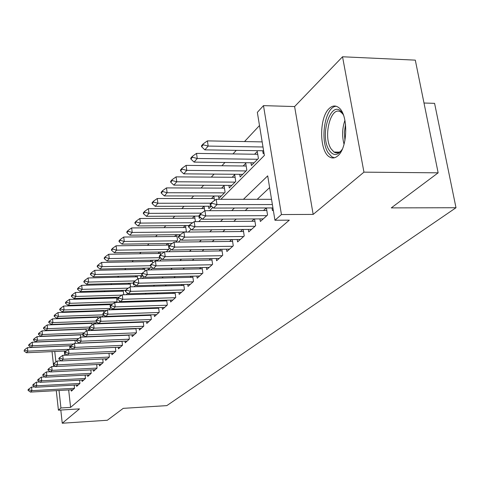 <?xml version="1.0" encoding="UTF-8"?>
<svg xmlns="http://www.w3.org/2000/svg" width="480" height="480" viewBox="0 0 480 480"><rect width="100%" height="100%" fill="white"/><g stroke="black" fill="none" stroke-linecap="round" stroke-linejoin="round"><path stroke-width="0.72" d="M329.214 108.486C318.966 117.498 319.194 151.482 329.52 156.954C332.238 158.61 334.986 158.25 337.752 155.874C348 147.996 348.492 113.676 338.4 107.388C335.328 105.228 332.262 105.594 329.214 108.486M220.872 199.296L264.378 155.448L257.346 112.362L263.484 105.63L281.436 214.554L274.944 220.248L267.702 175.86L243.438 199.302M294.606 106.56L313.164 214.41L363.948 172.152L438.144 172.83L415.308 60.138L342.54 56.772L294.606 106.56L263.484 105.63M423.996 103.008L434.586 103.35L456 207.732L166.806 405.624L123.24 408.354L107.328 420.258L62.25 423.228L79.488 408.882L58.416 410.19L56.286 390.636M259.494 125.538L244.512 141.564M236.304 150.348L232.968 153.918M224.97 162.474L221.898 165.762M214.104 174.096L211.278 177.126M203.676 185.256L201.078 188.034M193.662 195.972L191.274 198.522M184.032 206.268L181.848 208.608M174.774 216.18L172.776 218.316M165.858 225.714L164.034 227.67M157.272 234.9L155.61 236.682M148.992 243.756L147.48 245.376M141.012 252.3L139.638 253.764M133.302 260.55L132.066 261.87M125.856 268.512L124.746 269.7M118.662 276.21L117.672 277.272M111.708 283.65L110.826 284.592M104.976 290.85L104.202 291.684M98.46 297.822L97.782 298.548M92.148 304.572L91.566 305.202M86.034 311.112L85.536 311.646M80.106 317.454L79.692 317.904M74.358 323.61L74.022 323.97M363.948 172.152L342.54 56.772M60.804 410.04L62.25 423.228M272.022 207.936L272.454 210.618L273.258 209.898M259.932 218.904L260.346 221.49L267.552 215.022L266.406 207.948M248.346 229.416L248.736 231.912L255.642 225.708L254.568 218.934M237.228 239.502L237.594 241.914L244.224 235.962L243.216 229.464M226.542 249.186L226.896 251.514L233.262 245.802L232.314 239.562M216.276 258.492L216.612 260.748L222.732 255.252L221.838 249.258M206.4 267.444L206.724 269.628L212.61 264.342L211.758 258.576M196.896 276.06L197.202 278.178L202.872 273.09L202.068 267.534M187.74 284.358L188.028 286.41L193.488 281.508L192.726 276.156M178.908 292.35L179.184 294.348L184.452 289.62L183.732 284.46M170.394 300.066L170.658 302.004L175.74 297.444L175.05 292.464M162.174 307.512L162.426 309.396L167.334 304.992L166.68 300.18M154.236 314.7L154.476 316.53L159.216 312.282L158.592 307.626M146.562 321.642L146.796 323.43L151.374 319.32L150.78 314.82M139.14 328.362L139.368 330.096L143.796 326.124L143.226 321.768M131.964 334.854L132.18 336.552L136.464 332.706L135.924 328.482M125.016 341.142L125.22 342.798L129.372 339.072L128.85 334.98M118.284 347.232L118.482 348.846L122.502 345.24L122.01 341.274M111.762 353.13L111.954 354.708L115.848 351.21L115.374 347.364M105.444 358.854L105.624 360.39L109.404 357L108.948 353.262M99.312 364.398L99.486 365.898L103.152 362.61L102.714 358.98M93.36 369.78L93.534 371.244L97.086 368.058L96.666 364.53M87.582 375.006L87.75 376.44L91.2 373.338L90.798 369.912M81.972 380.076L82.134 381.48L85.482 378.474L85.098 375.132M76.518 385.008L76.674 386.376L79.932 383.454L79.56 380.208M90.36 323.022L90.006 323.382M96.324 316.89L95.892 317.334M102.474 310.572L101.958 311.106M108.816 304.056L108.204 304.68M115.356 297.33L114.654 298.05M122.112 290.388L121.308 291.216M129.09 283.218L128.178 284.154M136.302 275.808L135.27 276.864M143.754 268.146L142.608 269.328M151.47 260.214L150.186 261.534M159.45 252.012L158.034 253.47M167.724 243.51L166.158 245.118M176.292 234.702L174.57 236.472M185.184 225.564L183.294 227.508M194.412 216.084L192.342 218.208M203.994 206.232L201.732 208.56M214.518 200.478L213.864 196.092L211.482 198.534M218.514 196.002L218.886 198.48L225.084 192.204L224.07 185.598L221.622 188.112M228.9 185.37L229.296 187.938L235.74 181.404L234.696 174.678L232.17 177.276M239.712 174.306L240.126 176.958L246.84 170.154L245.754 163.314L243.15 165.99M250.968 162.78L251.406 165.528L258.408 158.436L257.28 151.47L254.592 154.23M64.326 351.06L64.794 355.248M69.942 349.404L69.732 345.75M75.354 343.362L75 340.296M80.706 337.14L80.424 334.692M82.902 334.692L83.064 336.108L83.784 335.376M86.268 331.194L86.004 328.92M88.548 328.818L88.728 330.366L90.288 328.788M91.998 325.11L91.746 322.974M95.082 323.928L97.014 321.972M94.494 323.946L94.368 322.878M97.902 318.834L97.662 316.848M101.91 317.01L103.974 314.922M100.404 317.064L100.368 316.752M158.67 308.22L107.418 309.906L103.992 312.354L102.93 313.44L103.014 314.154L104.076 313.074L103.758 310.53M108.972 309.852L110.562 308.244L110.412 306.996M110.28 305.94L110.046 304.014M116.286 302.442L117.066 301.65L116.526 297.294M123.768 294.768L123.216 290.358M130.584 286.83L130.122 283.188M133.314 283.11L133.548 284.952L134.418 284.07M137.664 278.976L137.25 275.784M140.556 275.706L140.802 277.602L142.758 275.622M145.026 271.164L144.624 268.128M148.344 269.958L151.416 266.844M148.302 269.964L148.05 268.056M152.628 263.076L152.244 260.202M157.14 261.048L160.422 257.724M155.922 261.072L155.796 260.136M160.506 254.736L160.134 252M166.284 251.778L169.05 248.976L168.834 247.38M163.866 252.294L163.818 251.94M168.696 246.384L168.294 243.504M175.806 242.136L177.546 240.366L176.754 234.696M185.718 232.092L186.36 231.444L185.52 225.564M195.414 221.628L194.61 216.084M198.906 216.06L199.248 218.382L200.328 217.284M204.732 210.87L204.048 206.232M208.524 206.226L208.878 208.62L211.404 206.064M262.704 150.756L263.172 153.612L263.946 152.82M68.664 389.94L70.608 407.382L289.32 220.152L274.944 220.248M269.622 187.602L257.196 199.308M247.98 207.996L245.238 210.576M236.262 219.042L233.784 221.376M225.03 229.626L222.798 231.732M214.254 239.784L212.25 241.668M203.91 249.528L202.116 251.22M193.974 258.894L192.378 260.394M184.416 267.9L183.006 269.226M175.224 276.564L173.988 277.734M166.374 284.904L165.294 285.924M157.842 292.944L156.912 293.826M149.616 300.696L148.824 301.446M141.678 308.178L141.018 308.802M134.016 315.402L133.476 315.912M126.612 322.38L126.186 322.776M119.454 329.124L119.136 329.424M71.22 389.796L71.37 391.14L74.538 388.302L74.178 385.134M134.082 328.554L133.752 328.854M141.45 321.834L141.012 322.23M149.076 314.88L148.524 315.384M156.966 307.68L156.288 308.298M165.138 300.228L164.322 300.966M173.61 292.5L172.65 293.376M182.388 284.496L181.278 285.504M191.496 276.186L190.224 277.344M200.958 267.558L199.506 268.878M210.786 258.594L209.142 260.088M221.004 249.27L219.162 250.95M231.636 239.568L229.578 241.446M242.712 229.464L240.42 231.558M254.256 218.934L251.712 221.256M266.304 207.948L263.484 210.522M313.164 214.41L281.436 214.554M70.608 407.382L60.936 407.976L58.416 410.19M438.144 172.83L391.272 207.888L456 207.732M60.558 360.87L60.912 360.522M66.21 355.182L66.636 354.744M72.03 349.308L72.546 348.792M78.042 343.248L78.654 342.636M84.252 336.99L84.954 336.282M90.666 330.528L91.476 329.718M97.296 323.844L98.214 322.92M104.154 316.932L105.186 315.894M111.252 309.78L112.41 308.616M118.602 302.37L119.892 301.074M126.216 294.696L127.65 293.256M134.112 286.74L135.696 285.144M142.308 278.484L144.054 276.72M150.81 269.91L152.73 267.972M159.648 261L161.754 258.882M168.84 251.742L171.144 249.414M178.404 242.1L180.918 239.562M188.358 232.068L191.112 229.296M198.738 221.604L201.738 218.586M209.568 210.69L212.832 207.402M54.756 351.486L55.896 361.926M53.652 366.462L53.466 364.71M53.382 363.954L52.038 351.606M59.022 390.48L60.936 407.976M234.414 208.026L231.726 210.624M222.93 219.12L220.506 221.46M211.932 229.746L209.748 231.858M201.384 239.94L199.422 241.836M191.256 249.72L189.504 251.418M181.53 259.116L179.97 260.628M172.182 268.152L170.802 269.484M163.188 276.846L161.976 278.016M154.524 285.21L153.468 286.23M146.178 293.274L145.272 294.156M138.132 301.05L137.358 301.794M130.374 308.55L129.726 309.174M122.88 315.786L122.352 316.296M115.644 322.782L115.224 323.184M108.648 329.538L108.336 329.844M28.806 389.664L28.746 389.07L28.038 389.79L28.104 390.384L28.806 389.664L31.908 390.654L31.536 387.072L34.758 386.898M72.978 389.7L30.486 392.088L31.908 390.654L74.532 388.278M28.104 390.384L30.486 392.088M31.536 387.072L28.746 389.07M69.738 345.822L27.462 347.64L27.822 351.162L26.43 352.746L66.42 350.964M24.69 349.62L24.06 351.006L24.69 349.62L27.462 347.64M70.044 349.296L27.822 351.162L24.75 350.208M26.43 352.746L24.06 351.006M342.282 149.19C337.752 155.916 333.372 156.234 329.142 150.15C318.63 134.436 332.202 96.42 342.624 113.646L343.536 115.26M342.882 114.06L341.172 112.374C331.218 104.172 322.572 136.332 331.086 148.848L334.02 152.046C336.552 153.576 339.06 153.012 341.544 150.354M336.24 106.26C325.14 106.518 319.53 139.896 328.164 152.79L331.878 156.828L334.38 157.788M33.594 384.798L33.528 384.192L32.802 384.93L32.868 385.536L33.594 384.798L36.744 385.794L36.366 382.164L39.762 381.984M78.312 384.906L35.28 387.27L36.744 385.794L79.932 383.448M32.868 385.536L35.28 387.27M36.366 382.164L33.528 384.192M38.52 379.782L38.454 379.17L37.71 379.932L37.77 380.544L38.52 379.782L41.718 380.796L41.328 377.118L44.91 376.926M83.802 379.98L40.212 382.308L41.718 380.796L85.482 378.474M37.77 380.544L40.212 382.308M41.328 377.118L38.454 379.17M43.596 374.622L43.53 373.998L42.756 374.784L42.822 375.402L43.596 374.622L46.842 375.642L46.446 371.916L50.22 371.724M89.454 374.904L45.288 377.208L46.842 375.642L91.182 373.356M42.822 375.402L45.288 377.208M46.446 371.916L43.53 373.998M48.822 369.3L48.75 368.67L47.958 369.48L48.024 370.11L48.822 369.3L52.122 370.338L51.714 366.558L55.692 366.36M95.274 369.684L50.52 371.946L52.122 370.338L97.05 368.088M48.024 370.11L50.52 371.946M51.714 366.558L48.75 368.67M75.018 340.434L32.184 342.216L32.556 345.78L31.122 347.412L71.304 345.678M29.376 344.22L28.662 345.042L28.728 345.636L29.436 344.814L29.376 344.22L32.184 342.216M73.596 344.034L32.556 345.78L29.436 344.814M31.122 347.412L28.728 345.636M80.448 334.89L37.044 336.63L37.428 340.242L35.952 341.922L76.65 340.23M34.194 338.664L33.462 339.51L33.528 340.11L34.26 339.264L34.194 338.664L37.044 336.63M78.666 338.55L37.428 340.242L34.26 339.264M35.952 341.922L33.528 340.11M86.034 329.19L42.048 330.876L42.444 334.542L40.92 336.27L82.854 334.596M39.156 332.946L38.406 333.81L38.472 334.422L39.222 333.552L39.156 332.946L42.048 330.876M83.868 332.904L42.444 334.542L39.222 333.552M40.92 336.27L38.472 334.422M91.788 323.322L47.202 324.954L47.604 328.668L46.038 330.45L90.246 328.758M44.268 327.054L43.494 327.948L43.56 328.566L44.334 327.672L44.268 327.054L47.202 324.954M89.544 327.084L47.604 328.668L44.334 327.672M46.038 330.45L43.56 328.566M54.204 363.822L54.138 363.18L53.316 364.014L53.388 364.656L54.204 363.822L57.564 364.866L57.144 361.032L61.332 360.834M101.268 364.302L55.914 366.528L57.564 364.866L103.098 362.658M53.388 364.656L55.914 366.528M57.144 361.032L54.138 363.18M97.716 317.274L52.512 318.852L52.926 322.614L51.312 324.45L96.186 322.812M49.536 320.982L48.738 321.9L48.804 322.53L49.602 321.606L49.536 320.982L52.512 318.852M96.048 321.06L52.926 322.614L49.602 321.606M51.312 324.45L48.804 322.53M59.76 358.17L59.688 357.522L58.848 358.38L58.914 359.028L59.76 358.17L63.174 359.232L62.742 355.338L67.152 355.134M107.442 358.758L61.47 360.942L63.174 359.232L109.332 357.06M58.914 359.028L61.47 360.942M62.742 355.338L59.688 357.522M103.818 311.04L57.99 312.564L58.416 316.38L56.748 318.27L102.228 316.686M54.966 314.724L54.138 315.672L54.21 316.308L55.038 315.36L54.966 314.724L57.99 312.564M103.848 314.82L58.416 316.38L55.038 315.36M56.748 318.27L54.21 316.308M65.49 352.338L65.418 351.684L64.548 352.566L64.62 353.226L65.49 352.338L68.964 353.412L68.52 349.464L115.38 347.394M113.814 353.04L67.206 355.176L68.964 353.412L115.764 351.288M64.62 353.226L67.206 355.176M68.52 349.464L65.418 351.684M110.118 304.62L63.636 306.072L64.068 309.942L62.352 311.898L106.68 310.434M60.564 308.268L59.712 309.252L59.784 309.894L60.636 308.916L60.564 308.268L63.636 306.072M110.364 308.442L64.068 309.942L60.636 308.916M62.352 311.898L59.784 309.894M71.406 346.32L71.328 345.654L70.428 346.572L70.506 347.238L71.406 346.32L74.934 347.406L74.478 343.404L122.022 341.382M120.384 347.142L73.122 349.23L74.934 347.406L122.394 345.336M70.506 347.238L73.122 349.23M74.478 343.404L71.328 345.654M116.61 297.996L69.462 299.382L69.906 303.306L68.136 305.322L112.686 303.936M66.342 301.608L65.46 302.622L65.538 303.276L66.414 302.262L66.342 301.608L69.462 299.382M116.85 301.872L69.906 303.306L66.414 302.262M68.136 305.322L65.538 303.276M77.514 340.104L77.436 339.426L76.506 340.374L76.584 341.052L77.514 340.104L81.108 341.202L80.634 337.14L128.88 335.178M127.164 341.052L79.236 343.086L81.108 341.202L129.24 339.186M76.584 341.052L79.236 343.086M80.634 337.14L77.436 339.426M123.318 291.162L75.474 292.47L75.936 296.454L74.106 298.53L118.878 297.228M72.306 294.732L71.4 295.776L71.472 296.442L72.384 295.398L72.306 294.732L75.474 292.47M121.794 295.146L75.936 296.454L72.384 295.398M74.106 298.53L71.472 296.442M83.82 333.684L83.742 332.994L82.782 333.978L82.866 334.662L83.82 333.684L87.48 334.794L87 330.672L135.96 328.77M134.166 334.764L85.548 336.744L87.48 334.794L136.314 332.838M82.866 334.662L85.548 336.744M87 330.672L83.742 332.994M130.236 284.1L81.69 285.33L82.158 289.374L80.274 291.522L125.628 290.292M78.462 287.634L77.526 288.714L77.604 289.386L78.546 288.306L78.462 287.634L81.69 285.33M128.262 288.15L82.158 289.374L78.546 288.306M80.274 291.522L77.604 289.386M90.348 327.048L90.264 326.346L89.274 327.36L89.352 328.056L90.348 327.048L94.074 328.17L93.576 323.982L143.274 322.146M141.402 328.272L92.07 330.186L94.074 328.17L143.616 326.28M89.352 328.056L92.07 330.186M93.576 323.982L90.264 326.346M137.388 276.816L88.104 277.956L88.596 282.06L86.64 284.28L133.392 283.11M84.828 280.296L83.862 281.412L83.94 282.09L84.912 280.98L84.828 280.296L88.104 277.956M134.928 280.926L88.596 282.06L84.912 280.98M86.64 284.28L83.94 282.09M97.092 320.178L97.008 319.47L95.982 320.52L96.066 321.228L97.092 320.178L100.89 321.318L100.374 317.064L150.846 315.3M148.878 321.558L98.82 323.4L100.89 321.318L151.17 319.5M96.066 321.228L98.82 323.4M100.374 317.064L97.008 319.47M144.774 269.28L94.746 270.324L95.244 274.494L93.228 276.786L142.722 275.658M91.416 272.706L90.414 273.858L90.492 274.554L91.494 273.402L91.416 272.706L94.746 270.324M142.146 273.456L95.244 274.494L91.494 273.402M93.228 276.786L90.492 274.554M107.418 309.906L107.946 314.226L158.982 312.486M156.612 314.616L105.804 316.38L107.946 314.226L104.076 313.074M103.014 314.154L105.804 316.38M152.418 261.492L101.61 262.434L102.132 266.664L100.038 269.04L150.27 268.008M98.22 264.858L97.188 266.052L97.272 266.754L98.31 265.56L98.22 264.858L101.61 262.434M150.348 265.71L102.132 266.664L98.31 265.56M100.038 269.04L97.272 266.754M111.312 305.712L111.222 304.98L110.118 306.108L110.208 306.834L111.312 305.712L115.248 306.882L114.708 302.49L166.776 300.894M164.616 307.428L113.034 309.114L115.248 306.882L167.07 305.226M110.208 306.834L113.034 309.114M114.708 302.49L111.222 304.98M160.326 253.434L108.72 254.268L109.254 258.564L107.088 261.024L158.076 260.094M105.27 256.728L104.202 257.964L104.286 258.678L105.36 257.448L105.27 256.728L108.72 254.268M160.368 257.67L109.254 258.564L105.36 257.448M107.088 261.024L104.286 258.678M118.806 298.092L118.71 297.348L117.57 298.506L117.66 299.25L118.806 298.092L122.82 299.274L122.262 294.81L175.17 293.304M172.902 299.988L120.522 301.584L122.82 299.274L175.446 297.708M117.66 299.25L120.522 301.584M122.262 294.81L118.71 297.348M168.516 245.088L116.082 245.802L116.634 250.17L114.396 252.72L164.364 251.934M112.572 248.31L111.462 249.594L111.552 250.32L112.668 249.036L112.572 248.31L116.082 245.802M168.642 249.39L116.634 250.17L112.668 249.036M114.396 252.72L111.552 250.32M126.576 290.184L126.48 289.428L125.298 290.634L125.388 291.384L126.576 290.184L130.674 291.384L130.092 286.842L183.864 285.438M181.494 292.278L128.286 293.778L130.674 291.384L184.128 289.914M125.388 291.384L128.286 293.778M130.092 286.842L126.48 289.428M177 236.448L123.714 237.036L124.284 241.47L121.962 244.116L172.218 243.45M120.144 239.586L118.992 240.918L119.082 241.656L120.234 240.324L120.144 239.586L123.714 237.036M177.108 240.816L124.284 241.47L120.234 240.324M121.962 244.116L119.082 241.656M134.64 281.976L134.538 281.208L133.308 282.462L133.41 283.23L134.64 281.976L138.822 283.194L138.222 278.58L192.888 277.284M190.392 284.286L136.344 285.684L138.822 283.194L193.128 281.832M133.41 283.23L136.344 285.684M138.222 278.58L134.538 281.208M185.796 227.49L131.634 227.94L132.222 232.446L129.81 235.188L180.342 234.66M127.992 230.538L126.798 231.918L126.894 232.668L128.088 231.288L127.992 230.538L131.634 227.94M185.88 231.93L132.222 232.446L128.088 231.288M129.81 235.188L126.894 232.668M143.01 273.462L142.908 272.676L141.63 273.978L141.732 274.758L143.01 273.462L147.282 274.692L146.658 269.994L202.254 268.824M199.632 275.994L144.708 277.278L147.282 274.692L202.47 273.444M141.732 274.758L144.708 277.278M146.658 269.994L142.908 272.676M194.916 218.196L139.848 218.496L140.454 223.086L137.952 225.93L189.144 225.534M136.14 221.148L134.898 222.576L135 223.338L136.242 221.91L136.14 221.148L139.848 218.496M192.684 222.726L140.454 223.086L136.242 221.91M137.952 225.93L135 223.338M151.71 264.606L151.602 263.814L150.276 265.164L150.378 265.956L151.71 264.606L156.066 265.854L155.424 261.078L211.974 260.034M209.22 267.384L153.396 268.542L156.066 265.854L212.172 264.738M150.378 265.956L153.396 268.542M155.424 261.078L151.602 263.814M204.39 208.554L148.38 208.692L149.01 213.36L146.406 216.312L199.188 216.06M144.6 211.392L143.31 212.88L143.412 213.654L144.702 212.172L144.6 211.392L148.38 208.692M201.534 213.15L149.01 213.36L144.702 212.172M146.406 216.312L143.412 213.654M160.752 255.402L160.644 254.592L159.264 256.002L159.372 256.806L160.752 255.402L165.21 256.668L164.544 251.808L222.084 250.902M219.186 258.438L162.426 259.464L165.21 256.668L222.252 255.69M159.372 256.806L162.426 259.464M164.544 251.808L160.644 254.592M214.23 198.534L157.248 198.504L157.896 203.25L155.196 206.322L211.248 206.22M153.396 201.258L152.052 202.8L152.16 203.592L153.504 202.044L153.396 201.258L157.248 198.504M211.05 203.202L157.896 203.25L153.504 202.044M155.196 206.322L152.16 203.592M170.166 245.826L170.052 245.004L168.612 246.468L168.726 247.29L170.166 245.826L174.72 247.11L174.03 242.16L232.596 241.41M229.542 249.138L171.828 250.014L174.72 247.11L232.734 246.276M168.726 247.29L171.828 250.014M174.03 242.16L170.052 245.004M224.46 188.124L166.47 187.902L167.142 192.732L164.334 195.93L221.328 196.008M162.54 190.71L161.148 192.318L161.256 193.122L162.654 191.514L162.54 190.71L166.47 187.902M224.43 192.864L167.142 192.732L162.654 191.514M164.334 195.93L161.256 193.122M179.97 235.854L179.85 235.014L178.356 236.538L178.47 237.372L179.97 235.854L184.626 237.15L183.912 232.11L243.534 231.528M240.324 239.466L181.614 240.18L184.626 237.15L243.642 236.484M178.47 237.372L181.614 240.18M183.912 232.11L179.85 235.014M235.104 177.294L176.076 176.874L176.772 181.788L173.844 185.118L231.81 185.388M172.062 179.736L170.61 181.41L170.724 182.226L172.176 180.552L172.062 179.736L176.076 176.874M235.038 182.118L176.772 181.788L172.176 180.552M173.844 185.118L170.724 182.226M190.188 225.456L190.062 224.598L188.502 226.188L188.628 227.04L190.188 225.456L194.952 226.77L194.214 221.634L254.934 221.238M251.55 229.386L191.808 229.932L194.952 226.77L255.006 226.284M188.628 227.04L191.808 229.932M194.214 221.634L190.062 224.598M246.186 166.02L186.078 165.378L186.798 170.382L183.75 173.85L242.718 174.33M181.98 168.3L180.468 170.046L180.588 170.88L182.1 169.134L181.98 168.3L186.078 165.378M246.078 170.928L186.798 170.382L182.1 169.134M183.75 173.85L180.588 170.88M200.844 214.608L200.718 213.732L199.092 215.394L199.218 216.264L200.844 214.608L205.728 215.94L204.954 210.708L266.82 210.51M263.244 218.886L202.446 219.24L205.728 215.94L266.856 215.646M199.218 216.264L202.446 219.24M204.954 210.708L200.718 213.732M257.736 154.278L196.506 153.39L197.256 158.49L194.076 162.108L254.088 162.816M192.324 156.378L190.746 158.196L190.866 159.048L192.45 157.224L192.324 156.378L196.506 153.39M257.586 159.264L197.256 158.49L192.45 157.224M194.076 162.108L190.866 159.048M211.98 203.28L211.848 202.392L210.144 204.126L210.276 205.008L211.98 203.28L216.978 204.63L216.174 199.296L271.53 199.314M272.934 207.936L213.552 208.074L216.978 204.63L272.388 204.558M210.276 205.008L213.552 208.074M216.174 199.296L211.848 202.392M262.164 141.888L207.39 140.886L208.176 146.076L204.846 149.856L263.616 150.774M203.118 143.934L201.468 145.836L201.6 146.7L203.25 144.798L203.118 143.934L207.39 140.886M262.998 146.994L208.176 146.076L203.25 144.798M204.846 149.856L201.6 146.7M344.046 144.246C341.91 136.23 342.204 128.25 344.934 120.306M345.54 124.11L344.388 132.288L344.928 140.49M339.426 152.13L334.02 152.046"/></g></svg>
